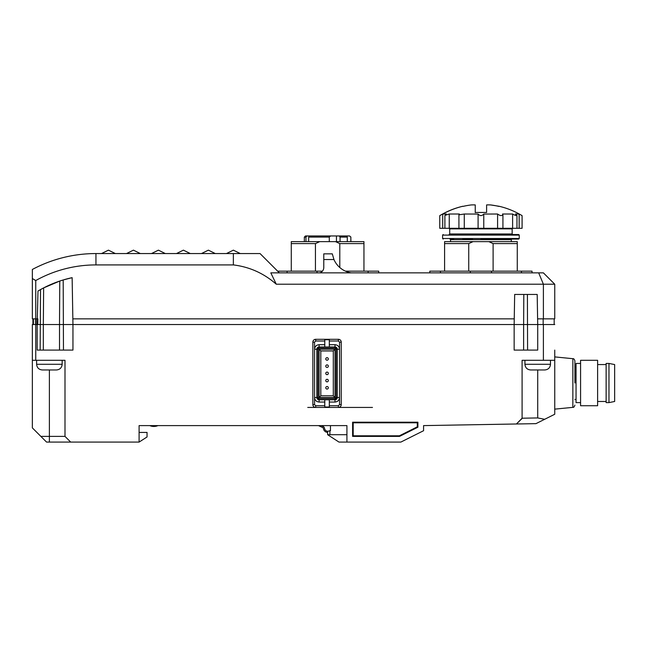 <?xml version="1.0" encoding="UTF-8"?>
<svg xmlns="http://www.w3.org/2000/svg" width="647" height="647" viewBox="0 0 647 647"><rect width="100%" height="100%" fill="white"/><g stroke="black" fill="none" stroke-linecap="round" stroke-linejoin="round"><path stroke-width="0.97" d="M43.333 350.092L43.333 324.535L32.35 324.535L32.35 350.092M317.022 272.864L317.022 271.158L322.424 271.158M470.329 272.864L470.329 271.158L491.526 271.158L491.526 272.864M35.755 324.535L35.755 360.306L64.999 360.306L64.999 436.393L70.677 442.079L139.097 442.079L139.097 425.605L346.921 425.605L346.921 442.079L400.865 442.079L423.575 430.716L423.575 425.605L516.419 423.987L522.097 418.213L522.097 360.306L543.391 360.306L543.391 324.535L537.714 324.535L537.188 294.442L537.608 318.858L543.391 318.858L543.391 284.219L276.277 284.219C263.879 273.333 249.572 266.904 233.357 264.914L233.357 253.559L260.045 253.559L279.35 272.864L260.045 253.559M107.588 442.079L46.544 442.079L32.35 427.877L32.35 360.306L64.999 360.306M522.097 360.306L554.746 360.306L554.746 356.901L572.854 358.689L572.854 407.359L554.746 409.139M580.577 402.612L576.04 402.612L576.04 363.436L580.577 363.436M308.668 241.638L308.668 237.093L309.67 235.953L305.473 235.953L304.333 237.093L305.958 237.093L305.958 241.638M306.961 235.953L305.958 237.093M328.328 380.582A1.278 1.278 0 0 0 327.05 379.304A1.278 1.278 0 0 0 325.773 380.582A1.278 1.278 0 0 0 327.05 381.859A1.278 1.278 0 0 0 328.328 380.582M328.328 358.948A1.278 1.278 0 0 0 327.05 357.67A1.278 1.278 0 0 0 325.773 358.948A1.278 1.278 0 0 0 327.05 360.225A1.278 1.278 0 0 0 328.328 358.948M328.328 366.162A1.278 1.278 0 0 0 327.05 364.884A1.278 1.278 0 0 0 325.773 366.162A1.278 1.278 0 0 0 327.05 367.431A1.278 1.278 0 0 0 328.328 366.162M328.328 387.796A1.278 1.278 0 0 0 327.05 386.518A1.278 1.278 0 0 0 325.773 387.796A1.278 1.278 0 0 0 327.05 389.065A1.278 1.278 0 0 0 328.328 387.796M328.328 373.368A1.278 1.278 0 0 0 327.05 372.09A1.278 1.278 0 0 0 325.773 373.368A1.278 1.278 0 0 0 327.05 374.645A1.278 1.278 0 0 0 328.328 373.368M580.577 383.024L580.577 360.306L597.618 360.306L597.618 405.734L580.577 405.734L580.577 383.024M606.134 383.024L606.134 363.436L608.973 363.436L608.973 402.612L606.134 402.612L606.134 383.024M608.973 363.436L614.65 364.568L614.65 401.48L608.973 402.612M521.838 215.5L519.153 214.011L515.449 214.011L516.961 215.435C516.306 215.831 514.858 215.354 512.61 214.011L502.501 214.011L502.929 214.853C501.724 216.041 499.945 215.758 497.583 214.011L483.77 214.068C481.886 216.066 479.993 216.066 478.093 214.068L478.093 228.294L439.758 228.294L439.758 215.645C446.956 211.302 454.647 208.164 462.84 206.247M483.77 214.068L483.77 228.294L478.093 228.294M502.929 214.853L502.929 228.294L483.77 228.294M516.961 215.435L516.961 228.294L502.929 228.294M519.177 214.02L521.159 215.119M499.015 206.247C507.208 208.164 514.899 211.302 522.097 215.645L522.097 228.294L516.961 228.294M240.28 253.559L233.357 250.154L226.442 253.559M95.942 253.559L95.942 264.914A123.787 123.787 0 0 0 35.755 280.531L32.35 278.55L32.35 269.459A135.142 135.142 0 0 1 95.942 253.559L233.357 253.559M543.391 318.858L554.746 318.858L554.746 284.219L543.391 284.219L538.684 272.864L270.818 272.864L276.277 284.219M95.942 264.914L233.357 264.914M35.755 280.531L35.755 318.858L37.308 318.858L37.995 291.037A113.565 113.565 0 0 1 72.132 277.66L72.852 318.858L514.244 318.858L514.672 294.442L537.188 294.442L523.811 294.442L523.625 324.535L514.147 324.535L514.438 307.616M538.684 272.864L543.391 272.864L554.746 284.219M35.755 318.858L32.35 318.858L32.35 278.55M201.452 253.559L208.374 250.154L215.297 253.559M126.505 253.559L133.419 250.154L140.342 253.559M101.522 253.559L108.437 250.154L115.36 253.559M176.469 253.559L183.392 250.154L190.307 253.559M151.487 253.559L158.41 250.154L165.325 253.559M514.672 294.442L523.811 294.442M63.471 350.092L63.196 279.957L72.132 277.66L72.949 324.535L514.147 324.535L514.244 318.858M63.196 279.957L59.767 281.049L59.508 324.535L43.333 324.535L43.632 287.899L59.767 281.049M43.632 287.899L38.796 290.56M40.154 350.092L40.526 289.573M37.874 318.858L37.308 318.858L37.874 318.858L37.736 324.535M543.157 318.858L543.157 324.535M32.916 324.535L32.916 318.858M537.714 324.535L537.714 350.092L537.714 324.535L523.625 324.535L523.625 350.092M554.18 318.858L554.18 324.535M351.175 272.864A22.71 22.71 0 0 1 333.941 259.52L323.783 259.52L323.783 253.842L332.299 253.842L333.941 259.52M323.783 267.47L323.783 259.52L323.783 267.47A5.677 5.677 0 0 1 319.877 272.864M514.147 324.535L514.147 350.092L537.714 350.092M329.323 405.734L338.405 405.734L338.405 407.44L315.696 407.44L315.696 405.734L324.778 405.734M417.897 427.206L399.522 436.393L352.599 436.393L352.599 422.2L417.897 422.2L417.897 427.206L417.307 426.842L399.385 435.803L353.197 435.803L352.599 436.393M59.508 350.092L59.508 324.535L72.949 324.535L72.949 350.092L37.17 350.092L37.17 324.535M522.396 418.205L516.419 423.987L522.097 418.213L537.714 417.938L544.661 419.296L554.746 414.25L554.746 350.092M543.391 324.535L554.746 324.535M332.38 254.328L332.299 253.842M37.17 350.092L38.642 350.092M32.35 360.306L32.35 324.535M368.127 272.864L368.127 271.158L378.721 271.158L378.721 272.864M277.652 271.158L287.106 271.158L287.106 272.864M317.022 271.158L287.106 271.158M368.127 271.158L345.466 271.158M521.433 272.864L521.433 271.158L532.028 271.158L532.028 272.864M429.826 272.864L429.826 271.158L440.421 271.158L440.421 272.864M470.329 271.158L440.421 271.158M521.433 271.158L491.526 271.158M307.746 407.44L315.696 407.44A2.839 2.839 0 0 1 312.857 404.601L312.857 342.142L314.555 342.142L314.555 404.601L312.857 404.601A2.839 2.839 0 0 0 315.696 407.44L324.778 407.44L324.778 399.773M372.478 407.44L338.405 407.44A2.839 2.839 0 0 0 341.244 404.601L339.538 404.601L339.538 342.142L341.244 342.142L341.244 404.601A2.839 2.839 0 0 1 338.405 407.44L324.778 407.44M324.778 341.001L315.696 341.001L315.696 339.303L338.405 339.303L338.405 341.001L329.323 341.001M399.522 436.393L399.385 435.803M417.897 422.2L417.307 422.798L417.307 426.842M352.599 422.2L353.197 422.798L417.307 422.798M353.197 435.803L353.197 422.798M544.661 419.296L535.959 423.648L516.419 423.987M327.657 431.282A3.405 3.405 0 0 1 324.527 428.33A2.273 2.273 0 0 0 323.225 426.567L321.163 425.605L346.921 425.605M327.617 432.414A4.545 4.545 0 0 1 323.395 428.476A1.132 1.132 0 0 0 322.748 427.594L318.47 425.605L295.816 425.605M139.671 432.422L147.047 432.422L147.047 436.968L139.097 442.079L139.097 431.856A0.566 0.566 0 0 0 139.671 432.422A0.566 0.566 0 0 1 139.097 431.856M40.866 436.393L49.382 436.393L49.382 369.963L42.29 369.963L56.483 369.963L49.382 369.963M324.778 407.003L329.323 407.003L329.323 407.44M329.323 339.303L329.323 346.962L335 346.962A2.273 2.273 0 0 1 337.273 349.234L337.273 397.501A2.273 2.273 0 0 1 335 399.773L337.273 397.501L339.538 397.501C339.254 400.242 337.742 401.763 335 402.046L329.323 402.046M329.323 339.74L324.778 339.74L324.778 339.303M329.889 434.695L327.617 434.695L327.617 431.29L329.889 430.829L329.889 434.695L346.921 434.695M329.428 430.926A3.405 3.405 0 0 0 330.455 430.134L330.455 425.605L330.455 430.716L329.889 430.829M149.78 425.605A10.223 10.223 0 0 0 157.949 425.605M64.999 436.393L49.382 436.393L49.382 442.079M291.279 271.158L291.279 241.638L319.699 241.638L315.437 243.604L315.437 271.158M291.279 243.604L315.437 243.604M339.796 267.526L339.796 243.604L335.534 241.638L319.699 241.638M339.796 243.604L363.954 243.604L363.954 271.158M335.534 241.638L363.954 241.638L363.954 243.604M444.586 271.158L444.586 241.638L473.014 241.638L468.743 243.604L468.743 271.158M444.586 243.604L468.743 243.604M493.111 271.158L493.111 243.604L488.841 241.638L473.014 241.638M493.111 243.604L517.268 243.604L517.268 271.158M488.841 241.638L517.268 241.638L517.268 243.604M315.696 339.303A2.839 2.839 0 0 0 312.857 342.142A2.839 2.839 0 0 1 315.696 339.303M341.244 342.142A2.839 2.839 0 0 0 338.405 339.303A2.839 2.839 0 0 1 341.244 342.142M537.714 369.963L530.613 369.963L544.806 369.963L537.714 369.963L537.714 417.938M400.865 442.079L423.575 430.716M324.778 402.046L319.1 402.046C316.359 401.763 314.838 400.25 314.555 397.501L316.828 397.501L319.1 399.773A2.273 2.273 0 0 1 316.828 397.501L316.828 349.234A2.273 2.273 -90 0 1 319.1 346.962L316.828 349.234L314.555 349.234C314.838 346.493 316.351 344.98 319.1 344.697L324.778 344.697M324.778 339.74L324.778 346.962L319.1 346.962L335 346.962L335 344.697C337.742 344.98 339.254 346.493 339.538 349.234L337.273 349.234L335 346.962L335 348.102L319.1 348.102L317.96 349.234L317.96 397.501L316.828 397.501L319.1 399.773L319.1 402.046M574.9 383.024L574.9 360.945L574.9 383.024M327.617 434.695L338.971 442.079L346.921 442.079M472.48 239.083L462.807 239.083M453.628 239.083L449.98 239.083L450.547 239.649L511.308 239.649L511.308 241.638M480.931 239.083L518.692 239.083L480.931 239.083M511.308 239.649L511.874 239.083L504.345 239.083M499.735 239.083L499.047 239.083M335 349.234L335 397.501L319.1 397.501L319.1 349.234L335 349.234L333.294 350.941L333.294 395.794L320.807 395.794L319.1 397.501M335 397.501L333.294 395.794M319.1 349.234L320.807 350.941L333.294 350.941M320.807 395.794L320.807 350.941M335 402.046L335 399.773L319.1 399.773L319.1 398.641L335 398.641L336.133 397.501L336.133 349.234L337.273 349.234L335 346.962M324.778 346.962L329.323 346.962M350.836 241.638L350.836 237.093L350.9 241.638M308.668 237.093L329.291 237.093L329.291 241.638M340.063 241.638L340.063 237.093L347.293 237.093L347.293 241.638M350.836 237.093L349.566 235.953L350.9 237.093M336.448 241.638L336.448 235.953L330.56 235.953L329.291 237.093M309.67 235.953L330.56 235.953M340.063 237.093L339.238 235.953L336.448 235.953M339.238 235.953L346.468 235.953L347.293 237.093M349.566 235.953L346.468 235.953M480.931 234.537L518.692 234.537L480.931 234.537M329.323 407.003L329.323 399.773M512.723 228.294L512.157 228.86L449.697 228.86L449.131 228.294M442.702 228.294L442.702 214.011L446.406 214.011L444.893 215.435L449.244 214.011L459.362 214.011L458.925 214.853L458.925 228.294M449.244 228.294L449.244 214.011M464.271 228.294L464.271 214.011L478.093 214.068M497.583 214.011L497.583 228.294M512.61 214.011L512.61 228.294M519.153 214.011L519.153 228.294M498.926 206.409A79.314 79.314 0 0 0 490.652 204.937L499.007 206.264M486.609 204.921L486.609 212.467L475.254 212.467L486.609 212.467L486.609 204.921A78.772 55.699 -90 0 1 490.652 204.937M462.937 206.409L462.937 206.409A79.314 79.314 0 0 1 471.21 204.937A78.772 55.699 90 0 1 475.254 204.921L475.254 212.677M442.702 214.011C438.981 216.082 438.981 216.082 442.702 214.011L440.761 215.087M464.271 214.011L458.925 214.853M527.588 350.092L527.41 294.442M550.484 360.306L550.484 364.285L524.935 364.285C525.275 367.731 527.168 369.623 530.613 369.963M62.161 360.306L62.161 364.285L36.612 364.285C36.952 367.731 38.844 369.623 42.29 369.963M442.597 238.508L442.597 235.104L519.258 235.104L519.258 238.508L442.597 238.508L443.171 239.083M449.697 228.86L449.697 233.971L512.157 233.971L512.723 234.537M36.701 318.858L36.701 324.535M35.496 324.535L35.496 318.858M33.418 318.858L33.418 324.535M314.555 342.142L315.696 341.001M314.555 404.601L315.696 405.734M338.405 405.734L339.538 404.601M329.323 344.697L335 344.697M339.538 342.142L338.405 341.001M319.1 344.697L319.1 348.102M316.828 349.234L317.96 349.234M335 398.641L335 399.773L337.273 397.501L336.133 397.501M317.96 397.501L319.1 398.641M336.133 349.234L335 348.102M462.848 206.264A79.492 79.063 90 0 0 442.807 214.011M574.9 366.558L576.04 366.558M304.333 237.093L304.333 241.638M597.618 364.568L606.134 364.568M512.157 228.86L512.157 233.971M524.935 360.306L524.935 364.285M36.612 360.306L36.612 364.285M550.484 364.285C550.144 367.731 548.252 369.623 544.806 369.963M62.161 364.285C61.821 367.731 59.928 369.623 56.483 369.963M572.854 407.359C573.679 407.57 574.366 406.817 574.9 405.095M572.854 358.689C573.679 358.47 574.366 359.231 574.9 360.945M450.547 239.649L450.547 241.638M574.9 399.49L576.04 399.49M519.258 238.508L518.692 239.083M442.597 235.104L443.171 234.537M519.258 235.104L518.692 234.537M449.697 233.971L449.131 234.537M597.618 401.48L606.134 401.48M444.893 215.435L444.893 228.294"/></g></svg>
